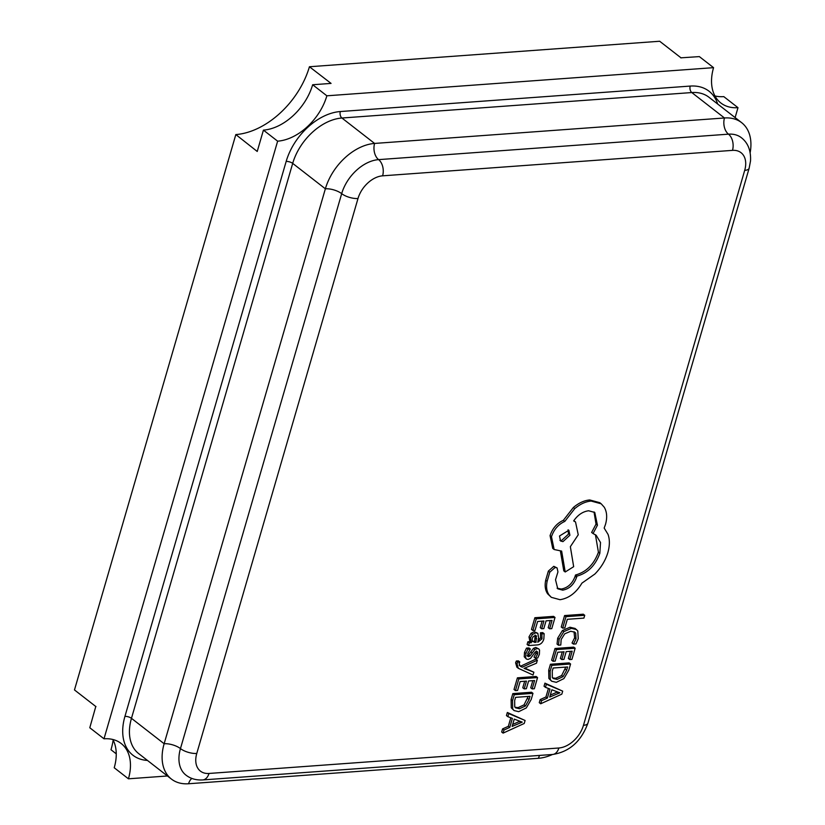 <?xml version="1.0" encoding="UTF-8"?>
<svg xmlns="http://www.w3.org/2000/svg" width="825" height="825" viewBox="0 0 825 825"><rect width="100%" height="100%" fill="white"/><g stroke="black" fill="none" stroke-linecap="round" stroke-linejoin="round"><path stroke-width="1.24" d="M510.809 717.802L508.334 726.33L502.569 728.908L501.672 732.012L503.095 733.116L524.215 723.484L525.092 720.483L508.767 713.584L507.87 716.678L512.377 718.389L509.757 727.433L503.993 730.022L503.095 733.116M525.092 720.483L507.344 712.48L506.447 715.574L507.87 716.678M524.195 688.885L526.34 688.731L528.598 680.965L534.59 680.532L532.156 688.906L534.311 688.751L537.56 677.572L536.137 676.469L517.409 677.83L514.016 689.504L515.439 690.607L517.574 690.453L520.152 681.584L526.453 681.12L524.195 688.885L522.772 687.782L524.669 681.254M532.806 680.656L530.733 687.803L532.156 688.906M533.878 672.21L524.071 668.384L536.498 663.197L537.374 660.155L522.266 667.208L520.183 666.188L519.1 663.537L519.822 661.98L517.739 662.135L517.038 663.898L518.306 668.302L533.053 675.036L533.878 672.21L524.875 668.106M519.822 661.98L518.399 660.877L516.316 661.021L515.615 662.795L516.883 667.198L518.306 668.302M537.374 660.155L535.961 659.051L520.843 666.095L519.173 665.28M536.611 651.337L537.673 652.07L537.549 654.173L535.435 658.185L537.714 658.02L539.375 654.297L539.56 650.079L538.818 648.955L537.219 648.543L534.878 649.471L530.114 655.885L528.639 656.669L527.752 653.596L530.351 649.028L528.928 647.924L526.505 648.099L524.504 652.369L524.246 656.803L526.412 659.041L528.052 659.443L530.527 658.371L535.198 652.018L536.611 651.337L537.673 652.07L536.735 651.327M538.818 648.955L535.796 647.439L533.455 648.368L528.691 654.772L527.216 655.566M536.25 650.966L536.126 653.07L534.023 657.071L535.435 658.185M544.139 633.713L541.86 633.878L542.004 638.839L537.817 642.221L538.601 637.663L537.807 633.322L535.724 632.837L532.496 634.384L530.403 638.045L531.382 642.685L529.32 642.84L528.526 645.562L537.137 644.933C540.519 644.686 542.757 642.696 543.84 638.962L544.139 633.713L542.726 632.61L540.447 632.775L540.581 637.735L538.075 640.747M537.807 633.322L534.311 631.733L531.073 633.27L528.98 636.931L529.97 641.582L527.897 641.737L527.103 644.449L528.526 645.562M570.58 664.001L569.157 662.898L550.43 664.259L548.697 670.23L548.873 678.47L551.657 681.213L556.318 682.337L563.918 678.583L568.776 670.199L570.58 664.001L551.853 665.363L550.12 671.333L550.296 679.573L551.657 681.213M564.578 615.563L561.258 627.01L562.671 628.114L564.805 627.959L567.322 619.307L583.914 618.1L584.729 615.306L583.306 614.202L564.578 615.563L566.002 616.667L562.671 628.114M573.447 644.098L575.974 643.923L578.232 638.725L577.789 630.95L575.118 628.454L570.003 627.237L562.423 630.517L557.7 638.158L557.05 644.088L558.473 645.191L560.783 645.026L561.165 639.509L564.754 633.796L570.714 631.269L574.829 632.218L575.685 633.146L576.036 638.911L573.447 644.098L572.024 642.995L574.623 637.797L574.045 631.744M561.794 659.546L563.939 659.392L566.197 651.626L572.189 651.193L569.755 659.567L571.911 659.412L575.159 648.233L573.736 647.13L555.008 648.491L551.626 660.165L553.039 661.268L555.173 661.114L557.752 652.235L564.053 651.781L561.794 659.546L560.381 658.443L562.279 651.915M570.415 651.317L568.332 658.463L569.755 659.567M548.419 688.452L545.933 696.981L540.169 699.569L539.272 702.663L540.695 703.766L561.825 694.145L562.691 691.144L546.367 684.245L545.469 687.338L549.986 689.05L547.357 698.084L541.592 700.673L540.695 703.766M562.691 691.144L544.943 683.141L544.046 686.235L545.469 687.338M541.664 628.774L543.799 628.619L546.057 620.854L552.049 620.421L549.615 628.805L551.77 628.64L555.019 617.461L553.596 616.357L534.868 617.719L531.486 629.393L532.898 630.496L535.033 630.341L537.611 621.472L543.912 621.019L541.664 628.774L540.241 627.67L542.138 621.143M550.275 620.555L548.192 627.691L549.615 628.805M532.971 693.351L531.558 692.237L512.83 693.608L511.098 699.569L511.263 707.809L514.058 710.562L518.719 711.676L526.309 707.922L531.176 699.538L532.971 693.351L514.253 694.712L512.511 700.683L512.686 708.912L514.058 710.562M557.112 567.951L553.781 566.321L548.357 571.096L545.707 580.202C544.572 585.698 545.212 590.226 547.625 593.804L551.327 597.331L560.031 599.703C568.868 598.3 576.159 592.783 581.914 583.151L594.846 574.056C601.116 567.662 605.457 560.495 607.87 552.564C609.799 545.707 609.861 539.653 608.056 534.425L604.168 528.062L605.467 524.494C607.396 517.657 606.983 511.892 604.24 507.21L601.198 503.797L591.164 501.064C585.637 501.538 580.171 504.054 574.767 508.602L564.795 521.41C558.391 524.318 553.946 529.423 551.482 536.724L554.142 549.512L561.639 551.09L565.218 571.983L573.664 566.682L570.353 546.686L578.243 534.786L575.53 521.988L573.664 520.915C577.768 514.955 582.749 511.572 588.607 510.768L594.773 512.449L597.434 525.226L593.062 533.548L596.155 535.25L600.518 542.53L599.837 553.297C595.423 565.507 587.782 573.107 576.923 576.118L576.562 577.345C573.829 584.719 569.209 588.988 562.681 590.143L557.783 588.813L555.524 579.789L557.937 571.911L557.112 567.951L555.204 567.425L549.78 572.199L547.13 581.305C545.995 586.802 546.624 591.339 549.048 594.908L551.327 597.331M595.423 534.724L598.414 552.193C594 564.403 586.358 572.003 575.499 575.015L575.138 576.242C572.406 583.615 567.786 587.885 561.258 589.04L557.112 588.215M594.031 511.943L596.021 524.123L591.638 532.445L593.062 533.548M575.53 521.988L573.829 520.678M560.423 551.183L563.795 570.879L565.218 571.983M601.198 503.797L599.775 502.683L589.741 499.96C584.224 500.435 578.758 502.951 573.354 507.499L563.372 520.307C556.968 523.215 552.533 528.32 550.058 535.621L552.719 548.398L554.142 549.512M680.945 57.946A71.981 47.788 -52.1 0 1 680.986 57.822L699.352 56.605L713.563 67.66L326.865 95.803L312.654 84.748A48.149 31.969 -52.1 0 1 263.423 130.123L257.225 151.46L235.826 134.568L74.477 689.937L95.793 706.509A71.981 47.788 -52.1 0 1 95.968 706.499M680.986 57.822L659.67 41.25L309.427 66.742L331.062 83.407L312.654 84.748M263.423 130.123L277.633 141.168L104.002 738.798L89.791 727.753L95.793 706.509M112.86 739.499A48.149 31.969 127.9 0 1 114.221 767.755L128.432 778.81L167.434 775.974M116.253 753.833L110.993 749.739A71.981 47.788 -52.1 0 0 113.169 740.097M128.432 778.81A48.149 31.969 127.9 0 0 121.151 743.48A48.149 31.969 127.9 0 0 104.002 738.798M326.865 95.803A48.149 31.969 -52.1 0 1 277.633 141.168M714.935 95.927A48.149 31.969 127.9 0 0 723.783 96.618L737.993 107.673L735.116 117.583M713.563 67.66A48.149 31.969 127.9 0 0 720.844 102.981A48.149 31.969 127.9 0 0 737.993 107.673M750.162 152.666A48.149 31.969 127.9 0 0 741.634 122.657A48.149 31.969 127.9 0 0 724.474 117.975L374.602 143.437A48.149 31.969 127.9 0 0 325.37 188.801L164.144 743.738A48.149 31.969 127.9 0 0 171.414 779.068A48.149 31.969 127.9 0 0 188.574 783.75L538.447 758.288A48.149 31.969 127.9 0 0 552.482 754.483M235.826 134.568A71.981 47.788 127.9 0 0 309.427 66.742M584.729 615.306L566.002 616.667M576.541 629.558L571.426 628.341L563.846 631.62L559.123 639.262L558.473 645.191M575.159 648.233L556.432 649.595L555.008 648.491M556.432 649.595L553.039 661.268M567.61 666.961L553.173 668.013L552.255 671.168L552.337 677.48L553.245 678.521L557.112 679.398L563.073 676.634L566.651 670.24L567.61 666.961M551.853 665.363L550.43 664.259M552.606 677.882L555.689 678.294L561.65 675.531L565.826 667.095M551.842 689.783L549.728 697.073L559.866 692.794L551.842 689.783M546.367 684.245L544.943 683.141M547.357 698.084L545.933 696.981M541.592 700.673L540.169 699.569M550.306 695.083L557.432 691.969M558.463 693.227L557.04 692.123M555.019 617.461L536.291 618.822L534.868 617.719M536.291 618.822L532.898 630.496M535.93 635.663L536.601 636.178L535.116 635.59L533.332 636.488L532.125 638.602L532.352 641.479L536.033 642.355L536.322 635.858M541.86 633.878L540.447 632.775M531.382 642.685L529.97 641.582M529.32 642.84L527.897 641.737M532.218 641.262L534.61 641.242L535.178 635.075M536.033 642.355L534.61 641.242M530.351 649.028L527.928 649.203L526.505 648.099M527.928 649.203L525.917 653.472L525.669 657.907L526.412 659.041M532.135 652.946L530.712 651.843M527.464 655.762L528.639 656.669L527.835 656.483M525.03 668.714L524.442 668.26M522.266 667.208L520.843 666.095M517.739 662.135L516.316 661.021M537.56 677.572L518.832 678.934L517.409 677.83M518.832 678.934L515.439 690.607M530.011 696.3L515.573 697.352L514.656 700.507L514.728 706.819L515.635 707.86L519.502 708.737L525.473 705.973L529.052 699.579L530.011 696.3M514.253 694.712L512.83 693.608M515.006 707.231L518.079 707.633L524.05 704.87L528.227 696.434M514.243 719.122L512.119 726.413L522.266 722.133L514.243 719.122M508.767 713.584L507.344 712.48M509.757 727.433L508.334 726.33M503.993 730.022L502.569 728.908M512.696 724.422L519.832 721.318M520.853 722.566L519.441 721.462M559.515 535.992L560.546 540.973L562.959 541.633L569.9 535.239L568.868 530.248L559.515 535.992M564.795 521.41L563.372 520.307M576.923 576.118L575.499 575.015M549.78 572.199L548.357 571.096M547.13 581.305L545.707 580.202M559.917 540.313L561.536 540.53L568.477 534.136L568.074 529.805M744.697 170.373A24.069 15.984 127.9 0 0 732.487 150.367L382.614 175.828A24.069 15.984 127.9 0 0 357.998 198.505L196.773 753.452A24.069 15.984 127.9 0 0 208.983 773.458L558.855 747.997A24.069 15.984 127.9 0 0 583.471 725.309L744.697 170.373A12.035 4.62 16.2 0 0 749.152 168.197L587.926 723.143C581.171 741.428 569.405 751.874 552.626 754.473A12.035 7.724 -94.2 0 0 558.855 747.997M147.458 760.433A52.955 35.166 -52.1 0 1 124.936 716.389L286.162 161.442A52.955 35.166 -52.1 0 1 340.312 111.54L690.195 86.078A52.955 35.166 -52.1 0 1 717.667 104.022M382.614 175.828A12.035 7.724 -94.2 0 0 378.603 159.627A12.035 7.724 85.8 0 1 374.602 143.437L341.921 118.016A48.149 31.969 127.9 0 0 292.689 163.381L131.464 718.327A48.149 31.969 127.9 0 0 138.734 753.648L171.414 779.068M552.626 754.473L202.754 779.934C196.123 780.306 190.513 778.687 185.914 775.087A36.104 23.977 -52.1 0 1 180.458 748.595L341.684 193.658A12.035 4.62 -163.8 0 0 325.37 188.801L292.689 163.381A4.816 1.846 -163.8 0 0 286.162 161.442M196.773 753.452A12.035 4.62 16.2 0 1 180.458 748.595A12.035 4.62 -163.8 0 0 164.144 743.738L131.464 718.327A4.816 1.846 -163.8 0 0 124.936 716.389M741.634 122.657L708.943 97.237A48.149 31.969 127.9 0 0 691.793 92.555L341.921 118.016A4.816 3.094 85.8 0 1 340.312 111.54M732.487 150.367A12.035 7.724 -94.2 0 0 728.485 134.166A12.035 7.724 85.8 0 1 724.474 117.975L691.793 92.555A4.816 3.094 85.8 0 1 690.195 86.078M583.471 725.309A12.035 4.62 16.2 0 0 587.926 723.143M202.754 779.934A12.035 7.724 -94.2 0 0 208.983 773.458M538.447 758.288A12.035 7.724 85.8 0 1 539.663 755.422M357.998 198.505A12.035 4.62 16.2 0 1 341.684 193.658A36.104 23.977 -52.1 0 1 378.603 159.627L728.485 134.166A36.104 23.977 -52.1 0 1 741.345 137.682C747.976 142.828 751.039 150.583 750.523 160.916L749.152 168.197M188.574 783.75A12.035 7.724 85.8 0 1 191.874 778.429M559.123 639.262L557.7 638.158M575.685 633.146L574.262 632.043M576.036 638.911L574.623 637.797M571.426 628.341L570.003 627.237M563.846 631.62L562.423 630.517M550.12 671.333L548.697 670.23M550.296 679.573L548.873 678.47M566.651 670.24L565.238 669.137M557.112 679.398L555.689 678.294M563.073 676.634L561.65 675.531M542.004 638.839L540.581 637.735M535.724 632.837L534.311 631.733M532.496 634.384L531.073 633.27M530.403 638.045L528.98 636.931M536.663 638.756L535.239 637.653M534.744 642.448L533.321 641.334M525.917 653.472L524.504 652.369M525.669 657.907L524.246 656.803M537.549 654.173L536.126 653.07M537.219 648.543L535.796 647.439M534.878 649.471L533.455 648.368M530.114 655.885L528.691 654.772M517.038 663.898L515.615 662.795M512.511 700.683L511.098 699.569M512.686 708.912L511.263 707.809M529.052 699.579L527.629 698.476M519.502 708.737L518.079 707.633M525.473 705.973L524.05 704.87M591.164 501.064L589.741 499.96M574.767 508.602L573.354 507.499M551.482 536.724L550.058 535.621M597.434 525.226L596.021 524.123M599.837 553.297L598.414 552.193M576.562 577.345L575.138 576.242M562.681 590.143L561.258 589.04M555.204 567.425L553.781 566.321M549.048 594.908L547.625 593.804"/></g></svg>
